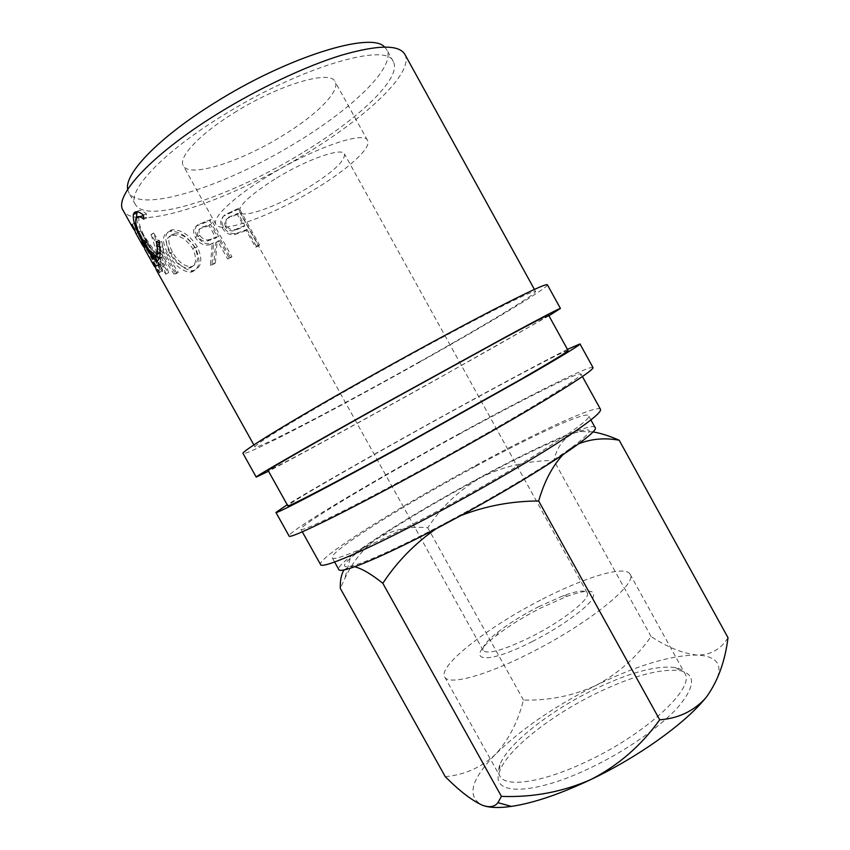 <?xml version="1.0" encoding="UTF-8"?>
<svg xmlns="http://www.w3.org/2000/svg" width="850" height="850" viewBox="0 0 850 850"><rect width="100%" height="100%" fill="white"/><g stroke="black" fill="none" stroke-linecap="round" stroke-linejoin="round"><path stroke-width="0.64" stroke-dasharray="4.25 3.19" d="M591.749 767.231C626.949 750.295 661.364 726.049 678.534 706.605C695.141 686.449 695.852 674.507 680.669 670.767C660.875 668.164 632.485 675.814 595.51 693.717C550.651 715.615 507.386 749.626 499.757 771.056C489.016 795.313 531.93 796.439 591.749 767.231M592.918 690.072C628.851 672.648 656.349 665.157 675.399 667.579C680.021 668.536 683.145 670.448 684.792 673.338C695.629 687.129 647.891 732.562 588.827 760.516C543.522 782.606 505.283 788.109 499.747 775.912C498.174 772.99 498.206 769.314 499.842 764.894C507.227 744.356 549.323 711.386 592.918 690.072M532.27 641.548C558.949 628.065 584.768 609.811 591.866 599.739C597.614 589.698 589.486 588.497 567.481 596.137L540.334 608.196C523.441 616.898 508.81 626.004 496.442 635.513C462.953 660.503 482.481 667.08 532.27 641.548M538.486 606.773L563.316 595.722C576.927 590.793 584.885 589.826 587.191 592.801C591.611 598.06 563.178 620.819 530.995 636.916C503.604 650.218 487.666 654.734 483.161 650.463C481.865 646.924 486.912 640.698 498.291 631.763C509.618 623.093 523.016 614.763 538.486 606.773M542.534 599.101C584.874 577.235 625.186 564.846 630.041 574.186C638.286 583.27 587.956 624.251 529.412 653.406C484.426 676.26 448.194 685.514 444.678 676.929C437.782 665.582 489.558 625.876 542.534 599.101M548.93 315.775L432.969 381.512C368.379 417.488 297.256 456.354 268.515 471.219M547.389 284.782C548.675 287.566 488.24 323.712 421.632 361.048C339.671 407.139 245.448 456.524 243.047 453.486M592.992 367.561C591.016 364.416 528.179 396.026 461.263 432.608C378.781 477.541 287.364 531.675 289.085 536.021M567.449 349.382C545.615 360.198 499.078 385.146 449.947 412.186C385.209 447.801 314.734 487.751 287.194 504.73M234.239 112.752C279.225 84.405 330.799 69.477 335.07 81.685C340.648 91.152 315.945 115.462 282.37 135.809C240.699 161.712 189.539 178.224 183.324 165.803C177.788 157.601 199.176 134.343 234.239 112.752M269.014 175.451C314.245 147.677 364.565 130.592 367.561 140.473C372.024 147.932 346.407 170.531 312.715 190.581C270.842 216.017 220.766 234.398 215.964 224.506C211.427 218.099 233.803 196.679 269.014 175.451M595.011 427.401C592.046 421.908 538.602 445.899 481.429 476.712C410.571 514.569 334.964 562.594 338.757 569.447M475.671 466.331C404.876 504.326 328.929 551.767 332.244 557.749C333.009 562.519 377.931 543.15 439.886 509.915C520.986 466.703 595.287 418.71 588.551 415.682C585.958 410.879 532.812 435.423 475.671 466.331M302.132 153C233.293 195.404 146.88 225.048 135.447 204.595C126.427 191.824 161.202 153.574 221.51 116.354C299.901 66.938 387.462 41.714 393.337 61.646C402.401 77.977 358.137 119.319 302.132 153M384.54 47.005L386.793 49.768C396.238 66.81 352.283 108.726 296.321 142.492C227.545 185.045 140.781 214.094 128.849 192.748L127.702 189.369M600.493 409.328C597.529 404.09 539.07 431.163 476.956 464.759C400.169 505.994 317.114 557.791 320.524 564.517M459.85 433.872C383.265 475.564 299.083 525.47 300.9 529.306C300.634 532.621 348.203 509.671 415.862 472.855C458.331 449.777 503.636 424.001 534.82 405.269C566.217 386.272 581.612 375.859 581.039 374.021C579.339 371.099 521.836 399.978 459.85 433.872M568.055 350.466C567.205 349.074 510.34 379.164 448.428 413.249C371.992 455.26 287.066 503.891 287.799 505.814M548.558 315.095C548.994 316.019 493.074 347.916 431.29 382.298C355.056 424.788 269.014 471.506 268.132 470.539M243.621 231.444L246.139 230.339L255.542 247.276L258.708 245.831L238.351 209.174L223.741 216.038C220.256 219.183 219.799 223.178 222.371 228.023C225.25 232.953 229.266 235.153 234.409 234.632L243.621 231.444L244.46 230.414L236.969 233.208L235.949 234.313M210.407 265.296L213.764 264.148L215.73 242.728L218.099 241.846L227.662 259.027L230.594 257.879L209.929 220.702L196.35 226.015C193.088 228.639 192.78 232.486 195.415 237.543C199.367 243.695 204.117 246.096 209.684 244.736L212.149 244.024L210.407 265.296L212.107 263.946L213.605 242.728L209.684 244.736M168.077 253.927C174.749 265.476 182.187 271.554 190.411 272.17L191.951 271.904C199.877 268.504 201.036 260.536 195.426 248.009C188.041 236.768 179.743 231.2 170.531 231.317L169.66 231.444C161.978 233.877 161.458 241.368 168.077 253.927L170.468 252.344C177.161 263.936 184.524 270.045 192.567 270.672L194.066 270.428C201.801 267.07 202.852 259.133 197.211 246.596C189.826 235.312 181.613 229.712 172.571 229.787L171.732 229.914C164.241 232.294 163.816 239.774 170.468 252.344M158.748 253.597L156.23 245.735L158.78 244.12L168.683 272.627L165.962 274.242L158.897 254.065M156.23 245.735L173.942 274.104L175.748 273.913L151.141 234.706L157.239 254.278M157.314 254.479L161.819 267.038L157.112 260.578L162.775 271.277L159.885 272.892L159.014 272.467L137.657 232.401L156.984 260.387M159.885 272.892L144.638 244.077L165.962 274.242M143.225 246.298L135.458 232.56M154.445 266.422L144.957 249.592M155.571 268.048L157.367 271.277L156.219 269.801M154.615 266.337L144.213 247.679M143.395 246.202L134.651 230.52M419.847 361.654C343.761 404.441 256.966 449.894 255.011 446.994C252.28 445.899 297.266 418.147 364.501 380.311C406.683 356.554 452.572 331.649 484.925 314.914C517.597 298.116 534.469 290.307 535.543 291.486C536.828 293.962 481.557 327.059 419.847 361.654M404.855 54.347C414.736 72.431 365.904 117.725 305.022 154.307C230.339 200.271 135.989 232.879 123.154 210.492M276.537 178.054C307.466 159.099 342.231 147.156 344.473 153.977C345.185 161.001 332.594 172.508 306.723 188.509C277.397 206.348 242.76 218.917 239.647 212.086C238.266 205.764 250.569 194.416 276.537 178.054M592.822 431.864L580.476 431.502L574.664 432.852C563.943 437.591 557.005 446.813 553.86 460.519C527.744 460.615 503.391 466.289 480.803 477.551C458.968 490.216 441.299 506.961 427.784 527.786C409.53 525.821 392.36 529.624 376.284 539.197C364.501 547.06 355.799 553.477 350.168 558.429C342.879 564.91 342.624 567.609 349.403 566.525C361.229 564.612 400.403 547.071 448.088 521.624C495.571 496.389 545.668 466.31 569.872 448.811C591.791 432.661 595.043 426.796 579.626 431.237L574.664 432.852C552.681 440.916 521.39 455.812 480.803 477.551C440.289 499.386 405.45 519.934 376.284 539.197C363.471 548.186 352.984 561.298 344.813 578.531L340.308 588.37M344.059 569.883L349.403 566.525L354.694 566.759M436.103 528.742L448.088 521.624L460.572 515.695M562.764 454.931L569.872 448.811L578.733 443.743M485.637 806.257L482.364 805.237C466.331 796.62 470.804 779.546 495.784 754.024C521.528 728.864 554.912 705.999 595.935 685.429C637.202 665.253 670.979 655.127 697.276 655.053C722.606 656.444 725.751 670.321 706.69 696.671M445.262 776.677C464.865 774.828 481.706 767.274 495.784 754.024C508.842 739.585 518.054 721.597 523.441 700.049C548.856 700.719 573.028 695.852 595.935 685.429C618.152 673.604 636.533 657.294 651.089 636.523C667.643 647.413 683.028 653.586 697.276 655.053C710.643 655.074 720.896 649.283 728.014 637.702M651.089 636.523L553.86 460.519M523.441 700.049L427.784 527.786M143.799 219.141L146.859 217.929L143.438 215.73M139.315 216.665L138.954 217.451C138.231 222.583 140.919 230.573 147.029 241.411C151.024 248.71 154.349 253.034 156.995 254.384M136.042 218.269L139.156 216.941M143.926 242.877L147.029 241.411M160.108 251.664C160.682 249.061 160.427 245.268 159.311 240.274L161.819 241.485C163.402 248.625 163.604 253.704 162.414 256.721L161.968 257.667L158.939 258.942M156.273 241.528L159.311 240.274M158.791 242.707L161.819 241.485M158.886 259.048L161.968 257.667M155.38 255.765L146.699 242.218C141.366 232.889 137.913 224.729 136.351 217.749M144.224 243.419L146.699 242.218M137.148 211.724C138.847 209.482 141.939 210.194 146.423 213.849L146.859 217.929M143.374 215.039L146.423 213.849M131.963 224.421L135.054 222.913L137.466 227.237L134.374 228.735M136.127 233.58L139.124 231.997L137.466 227.237M139.124 231.997L145.648 243.844L144.67 240.167L147.082 244.481L144.001 246.001M143.947 245.916L146.221 244.715M141.589 241.687L144.67 240.167M145.584 250.538L148.58 248.954L147.082 244.481M148.58 248.954L153.011 256.913M154.456 259.494L157.441 264.839L156.092 260.642L158.493 264.956L155.412 266.486M155.167 266.039L157.441 264.839M153.011 262.172L156.092 260.642M157.367 271.277L160.342 269.673L158.493 264.956M160.342 269.673L154.827 259.781M153.181 256.827L136.159 226.812L135.054 222.913M134.534 230.021L137.381 228.491M168.683 272.627L165.665 274.21M154.711 256.105L147.486 242.462L144.638 244.077M147.486 242.462L168.385 272.595M162.775 271.277L161.936 270.852L159.014 272.467M175.748 273.913L178.213 272.34L153.659 233.091L164.539 265.423L140.675 230.849L137.657 232.401M140.526 230.775L161.936 270.852M140.675 230.849L137.806 232.475M164.539 265.423L161.819 267.038M153.414 233.091L150.886 234.706M153.659 233.091L151.141 234.706M178.213 272.34L173.942 274.104M158.78 244.12L176.46 272.521M191.951 271.904L194.066 270.428M195.426 248.009L197.211 246.596M169.66 231.444L171.732 229.914M173.825 233.888L174.558 233.771C181.889 233.623 188.583 238.149 194.639 247.329C199.197 257.476 198.305 263.851 191.962 266.454L190.825 266.645C184.163 266.454 178.022 261.598 172.423 252.089C167.238 241.963 167.705 235.896 173.825 233.888L172.508 235.291C179.988 235.121 186.745 239.604 192.801 248.763C197.338 258.899 196.35 265.296 189.858 267.941L188.679 268.154C181.879 267.984 175.684 263.149 170.085 253.661C164.921 243.536 165.474 237.458 171.742 235.418M194.639 247.329L192.801 248.763M191.962 266.454L189.858 267.941M172.423 252.089L170.085 253.661M230.594 257.879L231.891 256.689L211.183 219.438L197.88 224.644C194.703 227.248 194.448 231.083 197.094 236.151C201.046 242.335 205.764 244.758 211.236 243.419M196.35 226.015L197.88 224.644M195.415 237.543L197.094 236.151M212.149 244.024L213.605 242.728M213.764 264.148L215.39 262.82L212.107 263.946M215.39 262.82L217.111 241.464L215.73 242.728M218.099 241.846L219.438 240.593L217.111 241.464M219.438 240.593L229.011 257.816L227.662 259.027M231.891 256.689L229.011 257.816M209.929 220.702L211.183 219.438M217.313 236.768L209.1 239.647C205.615 240.688 202.512 239.232 199.782 235.291C197.965 230.212 199.516 227.258 204.404 226.44L210.396 224.326L217.313 236.768L215.974 238.021L207.57 240.975C204.021 242.016 200.887 240.582 198.167 236.672L199.782 235.291M210.396 224.326L209.068 225.601L215.974 238.021M209.068 225.601L202.959 227.758L204.404 226.44M198.167 236.672C196.382 231.593 197.976 228.618 202.959 227.758M258.708 245.831L259.462 244.885L239.052 208.154L224.729 214.891C221.329 217.993 220.926 221.977 223.497 226.833C226.376 231.774 230.35 234.005 235.418 233.527L236.969 233.208M223.741 216.038L224.729 214.891M222.371 228.023L223.497 226.833M234.409 234.632L235.418 233.527M246.139 230.339L246.925 229.33L244.46 230.414M246.925 229.33L256.36 246.298L255.542 247.276M259.462 244.885L256.36 246.298M238.351 209.174L239.052 208.154M244.832 225.558L235.631 229.404C231.954 230.477 228.916 229.224 226.514 225.664C224.782 220.586 226.514 217.356 231.699 215.996L238.021 213.286L244.832 225.558L244.046 226.578L234.621 230.52C230.903 231.604 227.843 230.371 225.441 226.822L226.514 225.664M237.936 229.33L238.839 228.257M238.021 213.286L237.246 214.338L244.046 226.578M237.246 214.338L230.796 217.09L231.699 215.996M225.441 226.822C223.741 221.744 225.526 218.503 230.796 217.09M203.331 223.061L204.712 221.754M210.067 240.231L211.523 238.935M231.391 212.181L232.231 211.097M675.399 667.579L680.669 670.767M563.316 595.722L567.481 596.137M630.041 574.186L684.792 673.338M367.561 140.473L335.07 81.685M334.613 562.02L332.244 557.749M135.447 204.595L128.849 192.748M302.303 531.824L300.9 529.306M255.011 446.994L253.852 444.922M587.191 592.801L344.473 153.977M483.161 650.463L239.647 212.086M535.543 291.486L534.406 289.414M582.42 376.55L581.039 374.021M393.337 61.646L386.793 49.768M590.909 419.953L588.551 415.682M350.168 558.429L344.824 578.531M579.626 431.237L580.476 431.502M215.964 224.506L183.324 165.803M138.954 217.451L135.841 218.801M162.414 256.721L159.343 258.071M159.279 268.292L156.91 264.042M148.017 248.094L145.648 243.844M138.529 231.072L136.159 226.812M192.567 270.672L190.411 272.17M172.571 229.787L170.531 231.317M190.825 266.645L188.679 268.154M174.558 233.771L172.508 235.291M207.57 240.975L209.1 239.647M234.621 230.52L235.631 229.404M444.678 676.929L499.747 775.912M498.291 631.763L496.442 635.513M499.842 764.894L499.757 771.056"/><path stroke-width="1.27" d="M268.515 471.219L256.211 477.094C253.98 477.296 303.131 448.938 376.38 408.106L507.014 336.239C542.034 317.337 559.842 308.082 560.437 308.465L548.93 315.775M256.211 477.094L243.047 453.486C240.061 452.338 288.394 422.471 361.516 381.321C407.437 355.449 457.47 328.302 492.596 310.133C528.031 291.922 546.295 283.475 547.389 284.782L560.437 308.465M287.194 504.73L275.942 512.465L289.085 536.021C288.745 539.622 339.904 514.994 413.483 474.959C459.733 449.831 509.129 421.738 542.98 401.391C577.012 380.789 593.683 369.516 592.992 367.561L579.976 343.942L567.449 349.382M275.942 512.465C274.858 514.707 325.199 488.591 398.65 448.237L528.604 375.349C563.029 355.428 580.157 344.951 579.976 343.942M334.613 562.02L338.757 569.447C339.851 574.791 385.114 556.038 447.121 522.931C528.296 479.931 602.172 431.194 595.011 427.401L590.909 419.953M127.702 189.369C124.047 174.048 158.578 137.636 214.179 103.147C287.459 56.727 371.631 31.163 384.54 47.005M302.303 531.824L320.524 564.517C321.311 569.713 369.973 548.803 437.824 512.423C480.409 489.632 525.47 463.494 556.155 443.902C586.999 423.969 601.779 412.441 600.493 409.328L582.42 376.55M287.799 505.814C286.832 507.875 333.657 483.554 401.211 446.441L520.582 379.483C552.341 361.112 568.161 351.443 568.055 350.466L548.558 315.095C547.952 314.776 531.505 323.329 499.194 340.765L379.196 406.778C311.833 444.327 266.114 470.698 268.132 470.539L287.799 505.814M154.711 256.105L156.984 260.387M134.651 230.52L133.078 228.299L131.963 224.421L134.374 228.735L135.458 232.56L142.577 245.331L141.589 241.687L144.001 246.001L144.957 249.592L153.85 265.551L153.011 262.172L155.412 266.486L156.219 269.801L253.852 444.922M143.947 245.916L143.225 246.298L142.577 245.331M155.167 266.039L154.445 266.422L153.85 265.551M155.571 268.048L154.615 266.337M144.213 247.679L143.395 246.202M143.799 219.141C139.825 216.081 137.243 215.783 136.042 218.269L135.841 218.801C135.118 224.018 137.817 232.039 143.926 242.877C149.993 253.927 154.158 257.837 156.421 254.639L156.804 253.768C157.664 251.239 157.484 247.159 156.273 241.528L158.791 242.707C160.363 249.868 160.544 254.989 159.343 258.071L158.886 259.048C157.611 261.598 155.412 261.003 152.299 257.252L143.607 243.716C136.064 230.573 132.643 220.83 133.354 214.466L133.62 213.754C135.107 210.662 138.359 211.087 143.374 215.039L143.799 219.141M133.078 228.299L123.154 210.492C113.316 196.658 150.833 155.04 216.846 114.24C258.198 88.517 305.766 66.141 341.498 55.197C377.868 44.752 398.99 44.466 404.855 54.347L534.406 289.414M578.733 443.743C591.398 438.781 604.881 437.612 619.193 440.236L728.014 637.702C725.093 661.183 717.995 680.839 706.69 696.671L704.469 699.369C683.729 724.37 637.787 757.212 591.133 779.418C562.668 791.945 532.759 797.597 501.426 796.376L497.919 802.676C494.647 806.926 489.462 807.776 482.364 805.237C471.867 800.477 459.499 790.957 445.262 776.677L340.308 588.37C340.074 580.253 341.328 574.09 344.059 569.883M354.694 566.759C362.058 568.65 371.429 574.164 382.819 583.291C397.003 561.776 414.757 543.596 436.103 528.742M460.572 515.695C485.148 506.026 511.179 501.118 538.656 500.969C544.287 481.599 552.319 466.246 562.764 454.931M619.193 440.236C609.609 436.007 600.822 433.213 592.822 431.864M706.69 696.671L704.501 699.263C692.601 711.684 677.662 718.526 659.696 719.791C641.495 745.312 618.641 765.191 591.133 779.418C560.033 794.112 533.46 803.112 511.402 806.395C500.65 807.904 492.065 807.861 485.637 806.257M501.426 796.376L382.819 583.291M659.696 719.791L538.656 500.969M143.438 215.73L139.315 216.665M156.995 254.384L159.502 253.268L160.108 251.664M156.421 254.639L159.502 253.268M158.939 258.942L155.38 255.765M152.299 257.252L155.391 255.776M143.607 243.716L144.224 243.419M136.351 217.749L137.148 211.724M133.62 213.754L136.733 212.426M153.011 256.913L154.456 259.494M154.827 259.781L153.181 256.827M511.402 806.395L497.919 802.676M159.885 252.418L156.804 253.768M136.478 213.116L133.354 214.466"/></g></svg>
